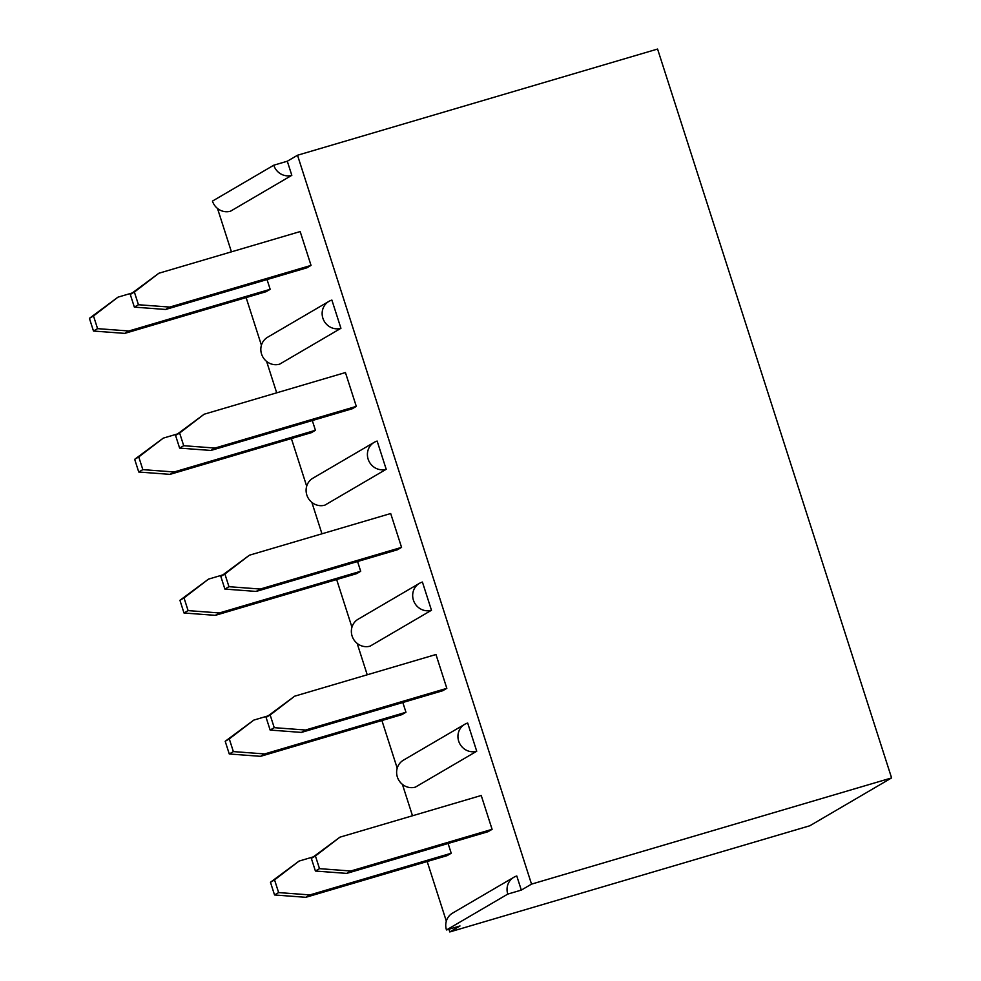 <?xml version="1.0" encoding="UTF-8"?>
<svg xmlns="http://www.w3.org/2000/svg" width="981" height="981" viewBox="0 0 981 981"><rect width="100%" height="100%" fill="white"/><g stroke="black" fill="none" stroke-linecap="round" stroke-linejoin="round"><path stroke-width="1.47" d="M287.298 161.227L273.76 165.213A14.85 14.065 59.7 0 0 291.823 175.317L287.298 161.227L297.513 155.243L657.577 49.05L891.594 777.921L809.852 825.757L449.789 931.95L448.918 929.24M476.729 751.238L467.679 723.034A14.85 14.065 59.7 0 0 464.712 724.321A14.85 14.065 59.7 0 0 459.28 742.715A14.85 14.065 59.7 0 0 476.729 751.238L415.429 787.105A14.85 14.065 -120.3 0 1 397.967 778.595A14.85 14.065 -120.3 0 1 403.399 760.189L464.712 724.321M431.468 610.256L422.419 582.052A14.85 14.065 59.7 0 0 419.439 583.339A14.85 14.065 59.7 0 0 414.019 601.733A14.85 14.065 59.7 0 0 431.468 610.256L370.156 646.123A14.85 14.065 -120.3 0 1 352.706 637.613A14.85 14.065 -120.3 0 1 358.139 619.207L419.439 583.339M386.207 469.274L377.145 441.07A14.85 14.065 59.7 0 0 374.178 442.357A14.85 14.065 59.7 0 0 368.746 460.751A14.85 14.065 59.7 0 0 386.207 469.274L324.895 505.141A14.85 14.065 -120.3 0 1 307.445 496.631A14.85 14.065 -120.3 0 1 312.865 478.225L374.178 442.357M340.934 328.292L331.885 300.088A14.85 14.065 59.7 0 0 328.917 301.375A14.85 14.065 59.7 0 0 323.485 319.781A14.85 14.065 59.7 0 0 340.934 328.292L279.634 364.159A14.85 14.065 -120.3 0 1 262.172 355.649A14.85 14.065 -120.3 0 1 267.605 337.243L328.917 301.375M521.316 890.098L516.791 875.996A14.85 14.065 59.7 0 0 513.823 877.284A14.85 14.065 59.7 0 0 507.778 894.096L521.316 890.098L531.53 884.126L297.513 155.243M291.823 175.317L230.523 211.197A14.85 14.065 59.7 0 1 212.46 201.093L273.76 165.213M446.33 921.159L427.176 861.514M412.486 815.763L402.406 784.359M397.207 768.184L381.916 720.532M367.225 674.781L357.145 643.377M351.946 627.202L336.655 579.55M321.964 533.799L311.872 502.395M306.685 486.22L291.382 438.568M276.691 392.817L266.611 361.425M261.424 345.251L246.121 297.586M231.43 251.835L217.5 208.45M507.778 894.096L446.478 929.963L460.003 925.966L449.789 931.95M891.594 777.921L531.53 884.126M513.823 877.284L452.511 913.152A14.85 14.065 59.7 0 0 446.478 929.963M311.038 265.397L300.174 231.565L158.861 273.245L134.372 292.044L138.444 304.735L169.725 307.078L311.038 265.397L306.955 267.788L165.642 309.469L134.36 307.127L130.277 294.435L158.861 273.245M169.725 307.078L165.642 309.469M134.36 307.127L138.444 304.735M134.372 292.044L130.277 294.435M124.771 333.381L93.489 331.038L89.406 318.347L117.99 297.157L93.502 315.956L97.573 328.647L128.854 330.989L124.771 333.381L266.084 291.7L270.167 289.309L267.04 279.56M128.854 330.989L270.167 289.309M117.99 297.157L132.19 292.976M93.489 331.038L97.573 328.647M93.502 315.956L89.406 318.347M356.299 406.379L345.435 372.547L204.134 414.227L179.633 433.026L183.705 445.705L214.998 448.059L356.299 406.379L352.216 408.77L210.903 450.451L179.621 448.109L175.55 435.417L204.134 414.227M214.998 448.059L210.903 450.451M179.621 448.109L183.705 445.705M179.633 433.026L175.55 435.417M170.032 474.363L138.75 472.02L134.679 459.329L163.263 438.139L138.762 456.938L142.834 469.629L174.127 471.971L170.032 474.363L311.345 432.682L315.428 430.291L312.301 420.542M174.127 471.971L315.428 430.291M163.263 438.139L177.451 433.945M138.75 472.02L142.834 469.629M138.762 456.938L134.679 459.329M401.56 547.361L390.696 513.529L249.395 555.209L224.894 574.008L228.965 586.687L260.259 589.041L401.56 547.361L397.477 549.752L256.176 591.433L224.882 589.078L220.811 576.399L249.395 555.209M260.259 589.041L256.176 591.433M224.882 589.078L228.965 586.687M224.894 574.008L220.811 576.399M215.305 615.345L184.011 613.002L179.94 600.311L208.524 579.121L184.023 597.92L188.094 610.611L219.388 612.953L215.305 615.345L356.606 573.664L360.689 571.273L357.562 561.524M219.388 612.953L360.689 571.273M208.524 579.121L222.712 574.927M184.011 613.002L188.094 610.611M184.023 597.92L179.94 600.311M446.833 688.343L435.969 654.511L294.656 696.191L270.155 714.99L274.239 727.669L305.52 730.023L446.833 688.343L442.738 690.734L301.437 732.415L270.143 730.06L266.072 717.381L294.656 696.191M305.52 730.023L301.437 732.415M270.143 730.06L274.239 727.669M270.155 714.99L266.072 717.381M260.566 756.326L229.272 753.984L225.201 741.293L253.785 720.103L229.284 738.901L233.368 751.593L264.649 753.935L260.566 756.326L401.867 714.646L405.962 712.255L402.823 702.506M264.649 753.935L405.962 712.255M253.785 720.103L267.985 715.909M229.272 753.984L233.368 751.593M229.284 738.901L225.201 741.293M492.094 829.325L481.23 795.493L339.929 837.173L315.428 855.972L319.499 868.651L350.781 871.005L492.094 829.325L488.011 831.716L346.698 873.397L315.416 871.042L311.333 858.363L339.929 837.173M350.781 871.005L346.698 873.397M315.416 871.042L319.499 868.651M315.428 855.972L311.333 858.363M305.827 897.308L274.545 894.966L270.462 882.275L299.046 861.085L274.557 879.883L278.629 892.575L309.91 894.917L305.827 897.308L447.14 855.628L451.223 853.237L448.096 843.488M309.91 894.917L451.223 853.237M299.046 861.085L313.246 856.891M274.545 894.966L278.629 892.575M274.557 879.883L270.462 882.275"/></g></svg>
